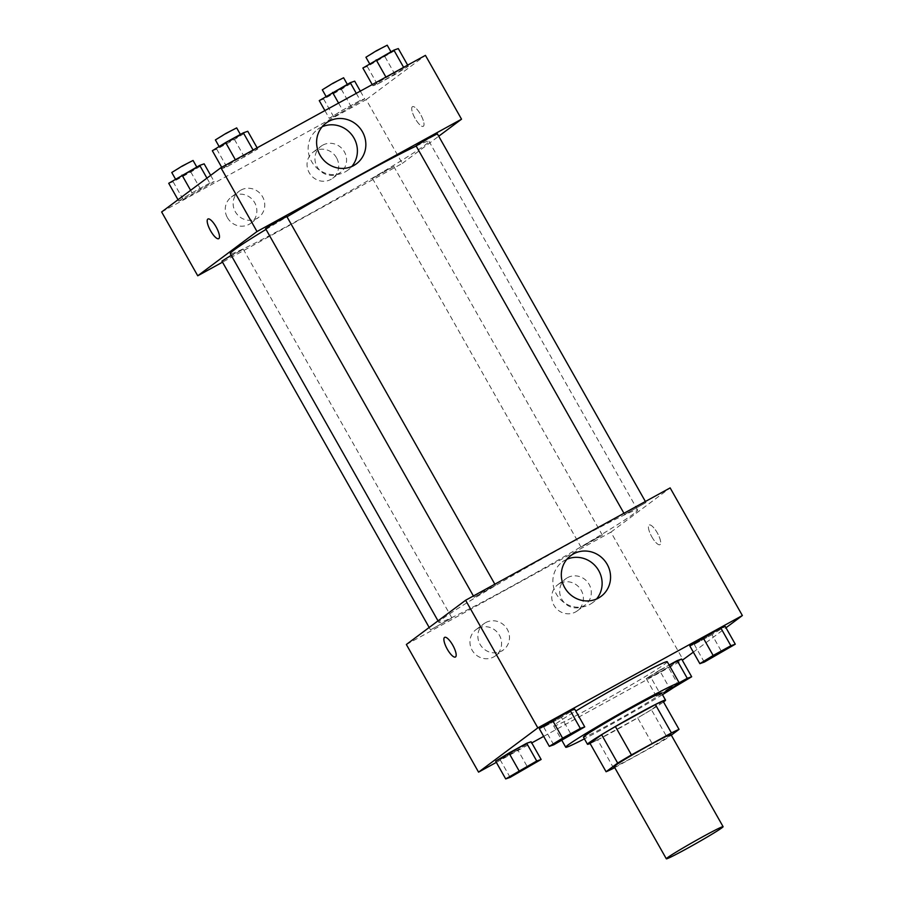 <?xml version="1.0" encoding="UTF-8"?>
<svg xmlns="http://www.w3.org/2000/svg" width="904" height="904" viewBox="0 0 904 904"><rect width="100%" height="100%" fill="white"/><g stroke="black" fill="none" stroke-linecap="round" stroke-linejoin="round"><path stroke-width="0.68" stroke-dasharray="4.52 3.39" d="M670.937 734.5A32.612 1.299 -29.5 0 1 669.83 735.585A32.612 1.299 -29.5 0 1 638.891 754.117A32.612 1.299 -29.5 0 1 614.166 766.626M614.731 767.598L653.671 746.207A43.799 1.751 -29.5 0 0 667.446 738.037L671.31 735.144M613.669 768.185L597.623 739.822L637.625 717.844L653.671 746.207M662.982 701.018L651.4 709.674L667.446 738.037M651.4 709.674A43.799 1.751 -29.5 0 1 637.625 717.844M597.623 739.822A43.799 1.751 -29.5 0 1 590.029 743.382M590.097 743.495A44.838 1.797 150.5 0 0 615.647 730.308A44.838 1.797 150.5 0 0 663.525 701.956M661.525 693.029A44.838 1.797 -29.5 0 1 659.999 694.509A44.838 1.797 -29.5 0 1 611.635 723.223A44.838 1.797 -29.5 0 1 583.464 737.189M662.462 694.679A65.224 2.61 -29.5 0 1 584.402 738.839M667.231 661.717A65.224 2.61 -29.5 0 1 665.005 663.875A65.224 2.61 -29.5 0 1 603.115 700.95A65.224 2.61 -29.5 0 1 553.689 725.957A65.224 2.61 -29.5 0 1 575.78 711.041M496.341 762.366L531.767 742.907M543.677 736.376L682.305 660.225M693.334 652.146L725.98 627.76M679.153 682.769L669.536 688.046L659.513 670.316L669.118 665.039L646.213 678.509L650.62 676.96L668.338 667.231L681.639 659.05L668.338 667.231L678.362 684.961M510.116 777.372L500.081 759.642L495.674 761.191L500.081 759.642L517.8 749.913L531.1 741.732L517.8 749.913L527.823 767.643M553.734 744.806L543.699 727.076L539.292 728.624L543.699 727.076L561.418 717.347L574.718 709.165L561.418 717.347L571.441 735.076M704.272 662.112L694.238 644.394L689.831 645.942L694.238 644.394L711.956 634.664L725.257 626.472L711.956 634.664L721.98 652.383M455.424 657.016L455.424 657.016A11.21 3.356 -118.8 0 0 452.746 645.162A11.21 3.356 -118.8 0 0 444.632 637.365L444.632 637.365M566.887 559.282A25.391 24.193 53.3 0 0 562.311 561.949A25.391 24.193 53.3 0 0 557.146 595.386A25.391 24.193 53.3 0 0 589.984 604.369A25.391 24.193 53.3 0 0 592.685 602.629A25.391 24.193 53.3 0 0 596.538 598.99M651.841 536.874A11.21 3.356 -118.8 0 0 659.954 544.671A11.21 3.356 -118.8 0 0 657.502 533.224A11.21 3.356 -118.8 0 0 649.162 525.021A11.21 3.356 -118.8 0 0 651.841 536.874A11.21 3.356 61.2 0 1 649.162 525.021A11.21 3.356 61.2 0 1 657.502 533.236A11.21 3.356 61.2 0 1 659.954 544.671A11.21 3.356 61.2 0 1 651.841 536.874M406.359 644.507L610.889 532.151L683.096 659.784M610.889 532.151L670.146 487.9M477.741 628.529A16.306 15.549 53.3 0 0 476.012 629.636A16.306 15.549 53.3 0 0 473.312 652.01A16.306 15.549 53.3 0 0 495.528 655.773A16.306 15.549 53.3 0 0 498.838 634.292A16.306 15.549 53.3 0 0 477.741 628.529M559.553 583.588A16.306 15.549 53.3 0 0 557.824 584.696A16.306 15.549 53.3 0 0 555.124 607.07A16.306 15.549 53.3 0 0 577.34 610.833A16.306 15.549 53.3 0 0 580.65 589.351A16.306 15.549 53.3 0 0 559.553 583.588M485.64 622.619A16.306 15.549 -126.7 0 1 506.737 628.393A16.306 15.549 -126.7 0 1 503.426 649.874A16.306 15.549 -126.7 0 1 481.21 646.1A16.306 15.549 -126.7 0 1 483.911 623.737A16.306 15.549 -126.7 0 1 485.64 622.619M567.463 577.69A16.306 15.549 -126.7 0 1 588.56 583.453A16.306 15.549 -126.7 0 1 585.238 604.934A16.306 15.549 -126.7 0 1 563.022 601.16A16.306 15.549 -126.7 0 1 565.723 578.797A16.306 15.549 -126.7 0 1 567.463 577.69M625.105 514.195L645.976 502.556L625.105 514.195M451.401 618.212L430.53 629.851L451.401 618.212M601.94 535.53L581.069 547.169L591.476 540.716L601.94 535.53M495.019 585.645L474.148 597.284L484.555 590.832L495.019 585.645M633.704 513.777A114.153 4.565 -29.5 0 1 525.405 578.662A114.153 4.565 -29.5 0 1 438.903 622.415A114.153 4.565 -29.5 0 1 536.004 562.231A114.153 4.565 -29.5 0 1 637.602 509.992A114.153 4.565 -29.5 0 1 633.704 513.777M416.168 146.052A114.153 4.565 -29.5 0 1 428.993 141.273A114.153 4.565 -29.5 0 1 425.095 145.058A114.153 4.565 -29.5 0 1 316.784 209.943A114.153 4.565 -29.5 0 1 230.294 253.696M266.002 229.39A114.153 4.565 -29.5 0 1 286.997 216.824M416.077 145.883L437.366 133.837M231.209 255.323L242.792 249.493L221.921 261.132M393.33 166.811L372.459 178.45L382.867 171.997L393.33 166.811M286.828 216.519L265.539 228.565M161.635 211.965L366.176 99.621L402.28 163.432L222.508 262.183M402.28 163.432L438.722 136.221M227.412 217.661A16.306 15.549 53.3 0 0 250.803 223.243A16.306 15.549 53.3 0 0 254.126 201.761A16.306 15.549 53.3 0 0 233.029 195.987A16.306 15.549 53.3 0 0 231.3 197.106A16.306 15.549 53.3 0 0 227.412 217.661M336.503 157.737A16.306 15.549 53.3 0 0 314.841 151.047A16.306 15.549 53.3 0 0 313.112 152.166A16.306 15.549 53.3 0 0 310.411 174.528A16.306 15.549 53.3 0 0 332.615 178.303A16.306 15.549 53.3 0 0 336.503 157.737M372.9 85.767L386.2 77.586L403.918 67.856L408.325 66.308L377.307 84.219L372.9 85.767L377.307 84.219L395.025 74.49L408.325 66.308L403.918 67.856L386.2 77.586L372.9 85.767L372.233 84.592M222.361 168.46L235.661 160.279L253.38 150.55L257.787 149.002L226.78 166.912L222.361 168.46L226.78 166.912L257.787 149.002L253.38 150.55L235.661 160.279L222.361 168.46L221.695 167.285M178.743 201.027L192.043 192.846L209.762 183.117L214.169 181.568L183.162 199.479L178.743 201.027L183.162 199.479L214.169 181.568L209.762 183.117L192.043 192.846L178.743 201.027L178.02 199.739M366.176 99.621L425.434 55.37M364.707 98.875L333.7 116.797L329.282 118.334L342.582 110.152L360.3 100.423L364.707 98.875L360.3 100.423L342.582 110.152L329.282 118.334L333.7 116.797L364.707 98.875L360.323 91.135M240.927 190.089A16.306 15.549 -126.7 0 1 262.024 195.863A16.306 15.549 -126.7 0 1 258.713 217.333A16.306 15.549 -126.7 0 1 236.498 213.57A16.306 15.549 -126.7 0 1 239.198 191.207A16.306 15.549 -126.7 0 1 240.927 190.089M322.739 145.148A16.306 15.549 -126.7 0 1 343.836 150.923A16.306 15.549 -126.7 0 1 340.525 172.393A16.306 15.549 -126.7 0 1 318.31 168.63A16.306 15.549 -126.7 0 1 321.01 146.267A16.306 15.549 -126.7 0 1 322.739 145.148M412.348 106.74A11.21 3.356 -118.8 0 0 415.038 118.311A11.21 3.356 -118.8 0 0 423.264 126.323A11.21 3.356 -118.8 0 0 420.812 114.876A11.21 3.356 -118.8 0 0 412.473 106.672A11.21 3.356 -118.8 0 0 412.348 106.74A11.21 3.356 61.2 0 1 412.461 106.672A11.21 3.356 61.2 0 1 420.812 114.876A11.21 3.356 61.2 0 1 423.264 126.323A11.21 3.356 61.2 0 1 415.026 118.322A11.21 3.356 61.2 0 1 412.348 106.751M322.174 126.752A25.391 24.193 53.3 0 0 317.598 129.408A25.391 24.193 53.3 0 0 313.394 164.234A25.391 24.193 53.3 0 0 347.972 170.099A25.391 24.193 53.3 0 0 351.825 166.46M218.734 238.667L218.734 238.667A11.21 3.356 -118.8 0 0 218.858 238.588A11.21 3.356 -118.8 0 0 216.169 227.017A11.21 3.356 -118.8 0 0 207.943 219.017L207.943 219.017M362.866 68.037L367.284 66.501L398.302 48.579M390.81 52.692L369.939 64.331L390.81 52.692M367.284 66.501L377.307 84.219M384.991 56.771L395.025 74.49M407.659 65.133L408.325 66.308M387.217 45.2L365.928 57.246M212.338 150.731L216.745 149.183L234.464 139.453L247.764 131.272M240.272 135.385L219.401 147.024L229.808 140.572L240.272 135.385M216.745 149.183L226.78 166.912M234.464 139.453L244.487 157.183M257.12 147.815L257.787 149.002M236.678 127.893L215.389 139.928M319.259 100.615L323.666 99.067L341.384 89.338L354.684 81.157M347.192 85.258L326.321 96.909L347.192 85.258M324.898 110.593L329.282 118.334M323.666 99.067L333.7 116.797M341.384 89.338L351.407 107.067M356.289 93.349L360.3 100.423M338.582 103.079L342.582 110.152M343.599 77.767L322.31 89.812M168.72 183.297L173.127 181.749L190.846 172.02L204.146 163.839M196.654 167.952L175.783 179.591L196.654 167.952M173.127 181.749L183.162 199.479M190.846 172.02L200.869 189.75M210.666 175.365L214.169 181.568M206.948 178.133L209.762 183.117M190.62 190.326L192.043 192.846M193.06 160.46L171.771 172.506M728.206 647.953L706.962 659.976M694.238 644.394L711.956 634.664M577.667 730.647L556.423 742.659M543.699 727.076L561.418 717.347M669.536 688.046L656.236 696.227L660.654 694.69L673.525 687.616M684.588 680.52L663.31 692.52L679.277 683.006M659.513 670.316L646.213 678.509L656.236 696.227M646.213 678.509L650.62 676.96L660.654 694.69M650.62 676.96L668.338 667.231M675.503 686.26L663.344 692.577L679.277 683.085M534.049 763.213L512.805 775.225M500.081 759.642L517.8 749.913M553.689 725.957L561.836 740.353M570.752 555.644L562.311 561.949M601.126 596.324L592.685 602.629M495.528 655.773L503.426 649.874M476.012 629.636L483.911 623.737M577.34 610.833L585.238 604.934M557.824 584.696L565.723 578.797M438.022 620.856L438.903 622.415M428.993 141.273L637.602 509.992M645.976 502.556L645.388 501.505M624.687 514.591L623.941 513.28M429.174 627.455L430.53 629.851M243.21 249.086L451.819 617.805M372.459 178.45L581.069 547.169M393.748 166.404L602.358 535.123M473.402 595.973L474.148 597.284M494.85 584.199L495.437 585.238M250.803 223.243L258.713 217.333M231.3 197.106L239.198 191.207M332.615 178.303L340.525 172.393M313.112 152.166L321.01 146.267M326.028 123.113L317.598 129.408M356.413 163.793L347.972 170.099"/><path stroke-width="1.36" d="M721.98 827.759A32.612 1.299 -29.5 0 1 691.04 846.302A32.612 1.299 -29.5 0 1 666.327 858.8A32.612 1.299 -29.5 0 1 694.069 841.601A32.612 1.299 -29.5 0 1 723.098 826.685A32.612 1.299 -29.5 0 1 721.98 827.759M666.327 858.8L614.166 766.626A32.612 1.299 -29.5 0 1 641.919 749.427A32.612 1.299 -29.5 0 1 670.937 734.5L723.098 826.685M606.087 771.745L590.029 743.382L601.623 734.726A43.799 1.751 -29.5 0 1 615.398 726.545L655.4 704.578L671.446 732.941L631.444 754.908A43.799 1.751 -29.5 0 0 617.669 763.089L606.087 771.745A43.799 1.751 -29.5 0 0 613.669 768.185L614.731 767.598M671.31 735.144L679.028 729.381A43.799 1.751 -29.5 0 0 671.446 732.941M655.4 704.578A43.799 1.751 -29.5 0 1 662.982 701.018L679.028 729.381M663.525 701.956A44.838 1.797 150.5 0 0 665.536 700.114A44.838 1.797 150.5 0 0 625.624 720.635A44.838 1.797 150.5 0 0 587.476 744.286A44.838 1.797 150.5 0 0 590.097 743.495M587.476 744.286L583.464 737.189A44.838 1.797 -29.5 0 1 621.613 713.55A44.838 1.797 -29.5 0 1 661.525 693.029L665.536 700.114M615.398 726.545L631.444 754.908M601.623 734.726L617.669 763.089M584.402 738.839A65.224 2.61 -29.5 0 1 565.723 747.224A65.224 2.61 -29.5 0 1 621.217 712.838A65.224 2.61 -29.5 0 1 679.266 682.983A65.224 2.61 -29.5 0 1 677.039 685.153A65.224 2.61 -29.5 0 1 662.462 694.679M575.78 711.041A65.224 2.61 -29.5 0 1 634.936 677.311A65.224 2.61 -29.5 0 1 667.231 661.717L679.266 682.983M725.98 627.76L742.365 615.534L537.823 727.889L478.566 772.14L496.341 762.366M531.767 742.907L543.677 736.376M682.305 660.225L693.334 652.146M673.525 687.616L691.662 676.768L681.639 659.05L669.118 665.039L677.22 660.587L687.255 678.316L679.153 682.769M541.134 759.462L531.1 741.732L526.693 743.28L495.674 761.191L505.698 778.92L510.116 777.372L541.134 759.462L536.716 761.01L505.698 778.92M584.741 726.895L574.718 709.165L570.3 710.713L539.292 728.624L549.316 746.354L553.734 744.806L584.741 726.895L580.334 728.443L562.616 738.172L549.316 746.354M735.28 644.202L725.257 626.472L720.838 628.02L689.831 645.942L699.854 663.66L704.272 662.112L735.28 644.202L730.873 645.75L713.154 655.479L699.854 663.66M452.746 645.162A11.21 3.356 61.2 0 1 455.424 657.016A11.21 3.356 61.2 0 1 447.084 648.812A11.21 3.356 61.2 0 1 444.632 637.365A11.21 3.356 61.2 0 1 452.746 645.162M742.365 615.534L670.146 487.9L465.616 600.256L537.823 727.889M465.616 600.256L406.359 644.507L478.566 772.14M444.632 637.365A11.21 3.356 -118.8 0 0 447.084 648.812A11.21 3.356 -118.8 0 0 455.424 657.016M598.425 598.064A25.391 24.193 -126.7 0 1 565.588 589.08A25.391 24.193 -126.7 0 1 570.752 555.644A25.391 24.193 -126.7 0 1 605.33 561.508A25.391 24.193 -126.7 0 1 601.126 596.324A25.391 24.193 -126.7 0 1 598.425 598.064M596.538 598.99A25.391 24.193 53.3 0 0 596.889 567.814A25.391 24.193 53.3 0 0 566.887 559.282M438.022 620.856L230.294 253.696A114.153 4.565 -29.5 0 1 266.002 229.39M286.997 216.824A114.153 4.565 -29.5 0 1 416.168 146.052M645.388 501.505L437.366 133.837L428.101 138.527L416.077 145.883L623.941 513.28M429.174 627.455L221.921 261.132L231.209 255.323M473.402 595.973L265.539 228.565L275.946 222.124L286.828 216.519L494.85 584.199M222.508 262.183L197.739 275.788L161.635 211.965L220.904 167.715L257.007 231.537L197.739 275.788M438.722 136.221L461.537 119.181L257.007 231.537M461.537 119.181L425.434 55.37L220.904 167.715M362.447 131.792A25.391 24.193 -126.7 0 1 356.413 163.793A25.391 24.193 -126.7 0 1 321.835 157.929A25.391 24.193 -126.7 0 1 326.028 123.113A25.391 24.193 -126.7 0 1 362.447 131.792M218.847 238.588A11.21 3.356 61.2 0 1 218.734 238.667A11.21 3.356 61.2 0 1 210.395 230.463A11.21 3.356 61.2 0 1 207.931 219.017A11.21 3.356 61.2 0 1 216.169 227.017A11.21 3.356 61.2 0 1 218.847 238.588M351.825 166.46A25.391 24.193 53.3 0 0 354.006 138.097A25.391 24.193 53.3 0 0 322.174 126.752M207.943 219.017A11.21 3.356 -118.8 0 0 210.395 230.452A11.21 3.356 -118.8 0 0 218.734 238.667M407.659 65.133L398.302 48.579L393.884 50.127L362.866 68.037L372.233 84.592M393.884 50.127L403.625 67.348M376.177 59.856L385.918 77.077M369.668 63.856L365.928 57.246L376.335 50.794L387.217 45.2L390.923 51.754M257.12 147.815L247.764 131.272L243.345 132.82L225.638 142.549L212.338 150.731L221.695 167.285M243.345 132.82L253.086 150.041M225.638 142.549L235.379 159.771M219.13 146.55L215.389 139.928L225.797 133.487L236.678 127.893L240.385 134.447M360.323 91.135L354.684 81.157L350.266 82.693L319.259 100.615L324.898 110.593M350.266 82.693L356.289 93.349M332.559 92.423L338.582 103.079M326.05 96.423L322.31 89.812L332.717 83.36L343.599 77.767L347.305 84.321M210.666 175.365L204.146 163.839L199.727 165.387L168.72 183.297L178.02 199.739M199.727 165.387L206.948 178.133M182.02 175.116L190.62 190.326M175.512 179.116L171.771 172.506L182.179 166.053L193.06 160.46L196.767 167.014M706.962 659.976L728.217 647.908M725.257 626.472L720.838 628.02L730.873 645.75M720.838 628.02L703.131 637.749L713.154 655.479M703.131 637.749L689.831 645.942M556.423 742.704L577.667 730.647M574.718 709.165L570.3 710.713L580.334 728.443M570.3 710.713L552.593 720.443L562.616 738.172M552.593 720.443L539.292 728.624M691.662 676.768L687.255 678.316M679.277 683.006L684.215 680.938L675.503 686.26M681.639 659.05L677.22 660.587M679.277 683.085L684.599 680.475M512.805 775.27L534.049 763.213M531.1 741.732L526.693 743.28L536.716 761.01M526.693 743.28L508.975 753.009L519.009 770.739M508.975 753.009L495.674 761.191M561.836 740.353L565.723 747.224"/></g></svg>
